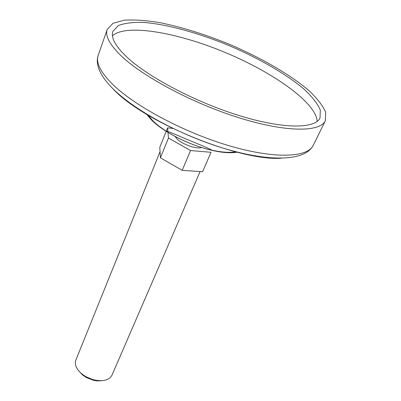 <?xml version="1.0" encoding="UTF-8"?>
<svg xmlns="http://www.w3.org/2000/svg" width="401" height="401" viewBox="0 0 401 401"><rect width="100%" height="100%" fill="white"/><g stroke="black" fill="none" stroke-linecap="round" stroke-linejoin="round"><path stroke-width="0.6" d="M167.914 131.543L167.608 127.864L166.33 131.047M166.215 131.333L159.793 147.272L160.425 157.814L168.455 138.024L167.989 132.44M167.608 127.864L172.931 128.41M182.204 170.345L202.585 171.733L211.031 152.29L190.56 150.54L182.204 170.345L160.425 157.814M190.56 150.54L168.455 138.024M175.087 136.47L176.911 138.821C182.129 144.295 196.56 149.383 201.502 147.523M160.054 151.673L75.839 360.098C74.817 362.75 75.308 365.687 77.303 368.905C79.298 371.968 82.28 374.614 86.25 376.845L92.726 379.557C102.516 381.952 108.927 380.504 111.964 375.211L200.084 171.563M79.383 371.577L82.436 374.855L86.511 377.657L94.065 380.469L97.493 380.92L101.298 380.744M317.151 121.438C316.444 103.027 273.808 72.736 225.663 52.671C177.568 32.481 126.064 23.388 112.46 35.814M126.35 56.601C147.578 76.786 195.417 102.11 239.237 115.593C283.121 129.152 315.071 128.972 320.018 117.989L320.304 110.009C317.582 103.709 312.224 96.811 304.219 89.318C286.374 74.095 258.69 58.185 228.695 45.423C198.545 33.022 167.778 24.486 144.41 22.466C133.453 22.03 124.776 23.057 118.38 25.544L112.897 31.348C110.736 37.473 115.222 45.889 126.35 56.601M121.117 55.779C143.282 77.017 193.763 103.834 240.089 118.115C286.484 132.47 320.148 132.24 325.376 120.701L325.687 112.265C322.805 105.603 317.141 98.32 308.69 90.41C289.858 74.36 260.725 57.634 229.197 44.22C204.956 34.341 181.909 27.168 160.059 22.687C146.355 20.411 134.48 19.579 124.435 20.185L112.997 23.293L107.207 29.443C104.962 35.829 109.598 44.611 121.117 55.779M147.939 114.947L152.591 120.511C156.044 123.954 160.475 127.428 165.894 130.926M211.903 150.174C221.918 152.365 229.913 152.886 235.893 151.738M146.616 114.15L151.418 119.904C155.027 123.508 159.683 127.142 165.382 130.806C179.969 139.909 195.628 146.46 212.35 150.45C222.826 152.766 231.171 153.322 237.387 152.119M111.298 83.007C132.771 104.912 182.249 131.749 228.019 145.398C273.853 159.122 307.562 157.778 313.261 145.307C305.246 161.092 270.835 162.079 226.129 149.047C181.252 135.859 132.997 109.794 111.358 87.132C104.315 79.774 99.889 72.867 98.075 66.406C97.017 62.376 97.057 58.686 98.195 55.343C95.769 62.255 100.135 71.478 111.298 83.007M111.513 87.293L113.022 88.857C143.082 121.744 238.4 161.032 281.166 158.255M165.382 130.806C179.954 139.954 195.608 146.505 212.35 150.45C207.833 147.618 189.297 140.525 182.921 137.663C174.209 133.849 168.36 131.563 165.382 130.806M91.969 379.937L92.726 379.557M86.511 377.657L86.25 376.845M107.207 29.443L98.195 55.343M325.376 120.701L313.261 145.307"/></g></svg>
